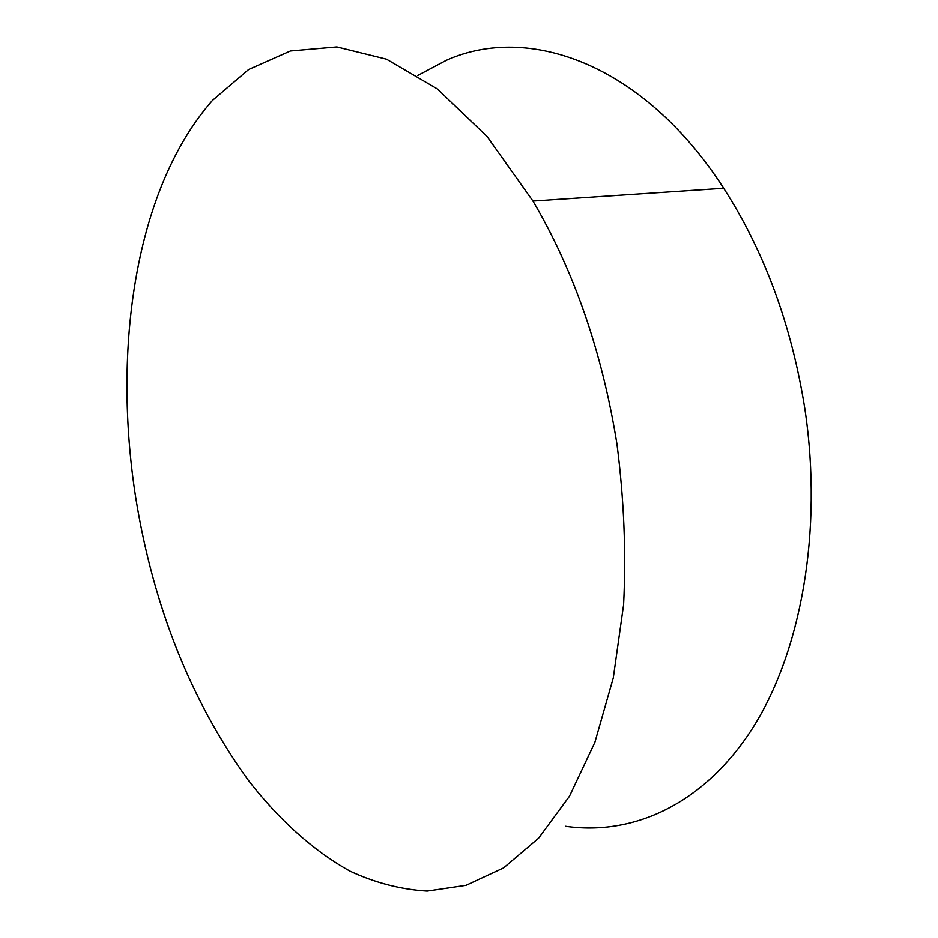 <?xml version="1.0" encoding="UTF-8"?>
<svg xmlns="http://www.w3.org/2000/svg" width="938" height="938" viewBox="0 0 938 938"><rect width="100%" height="100%" fill="white"/><g stroke="black" fill="none" stroke-linecap="round" stroke-linejoin="round"><path stroke-width="1.41" d="M565.438 826.261C632.001 835.91 702.445 805.461 751.784 729.459C800.735 653.387 823.259 531.823 804.874 408.921C791.59 325.252 764.529 251.701 723.702 188.268C642.893 63.069 528.059 23.626 446.394 60.243L417.844 75.392M616.946 444.002C602.114 351.961 574.103 270.976 532.948 201.06L487.127 136.573L437.389 88.946L386.491 59.153L336.859 46.9L290.44 50.945L248.664 69.471L212.469 100.378C135.353 188.081 111.962 348.221 135.975 499.204C153.668 607.238 191.035 700.827 248.078 779.959C278.48 819.226 312.917 850.614 350.132 871.238C375.364 882.928 401.042 889.541 427.177 891.1L466.01 885.355L503.589 867.931L538.564 838.255L569.483 796.233L594.868 742.368L613.3 677.893L623.594 604.787C626.209 552.599 624.005 499.004 616.946 444.002M723.702 188.268L532.948 201.06"/></g></svg>
